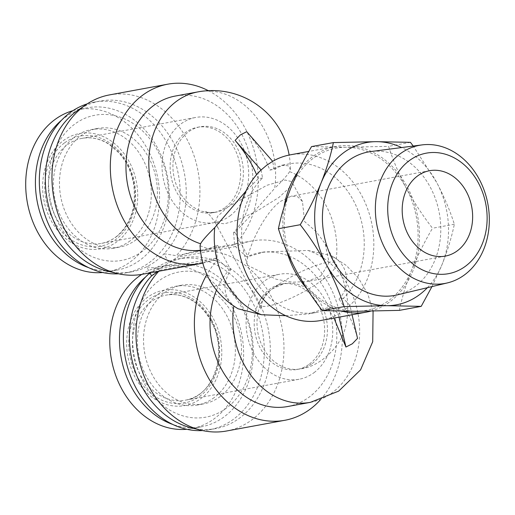 <?xml version="1.0" encoding="UTF-8"?>
<svg xmlns="http://www.w3.org/2000/svg" width="515" height="515" viewBox="0 0 515 515"><rect width="100%" height="100%" fill="white"/><g stroke="black" fill="none" stroke-linecap="round" stroke-linejoin="round"><path stroke-width="0.39" stroke-dasharray="2.58 1.93" d="M320.935 275.84L329.124 262.611L325.132 243.782L316.287 231.724L304.545 221.501L302.485 201.545L297.792 196.82L291.265 196.151L280.907 201.191C266.802 210.043 247.908 245.056 246.55 264.865L276.046 279.182L292.411 282.194L306.966 281.551L320.935 275.84M228.171 206.785A43.415 34.923 -100.4 0 1 228.164 206.792A43.415 34.923 -100.4 0 1 228.151 206.798L217.575 216.358L215.27 222.641L224.431 223.825L236.546 220.336L256.129 211.556L278.905 197.457L290.009 187.235L291.793 181.608L285.175 180.057L266.925 185.291L228.171 206.785A43.415 34.923 79.6 0 0 240.396 155.208A43.415 34.923 79.6 0 0 200.296 126.767A43.415 34.923 79.6 0 0 188.136 132.143A43.415 34.923 79.6 0 0 175.898 183.72A43.415 34.923 79.6 0 0 216.004 212.167A43.415 34.923 79.6 0 0 228.151 206.798M397.219 294.902A72.937 58.665 79.6 0 0 415.225 286.385A72.937 58.665 79.6 0 0 436.269 201.185A72.937 58.665 79.6 0 0 370.858 151.558M309.425 364.066A43.415 34.923 79.6 0 0 321.663 312.489A43.415 34.923 79.6 0 0 281.563 284.042A43.415 34.923 79.6 0 0 269.403 289.417A43.415 34.923 79.6 0 0 257.165 340.994A43.415 34.923 79.6 0 0 297.264 369.442A43.415 34.923 79.6 0 0 309.425 364.066M225.37 207.307A43.415 34.923 79.6 0 0 237.608 155.723A43.415 34.923 79.6 0 0 197.503 127.282A43.415 34.923 79.6 0 0 185.342 132.658A43.415 34.923 79.6 0 0 173.111 184.235A43.415 34.923 79.6 0 0 213.21 212.682A43.415 34.923 79.6 0 0 225.37 207.307M427.379 287.698A82.49 66.351 79.6 0 0 442.076 264.498A82.49 66.351 79.6 0 0 436.688 182.484A82.49 66.351 79.6 0 0 401.61 147.56M431.969 286.598L442.076 264.498C447.606 250.528 451.694 237.1 454.339 224.225C449.936 210.365 444.052 196.453 436.688 182.484L413.223 146.048M314.028 372.654A53.399 42.951 79.6 0 0 329.079 309.212A53.399 42.951 79.6 0 0 279.754 274.225A53.399 42.951 79.6 0 0 264.794 280.836A53.399 42.951 79.6 0 0 249.749 344.277A53.399 42.951 79.6 0 0 299.073 379.265A53.399 42.951 79.6 0 0 314.028 372.654M229.973 215.888A53.399 42.951 79.6 0 0 245.024 152.446A53.399 42.951 79.6 0 0 195.7 117.459A53.399 42.951 79.6 0 0 180.739 124.07A53.399 42.951 79.6 0 0 165.695 187.511A53.399 42.951 79.6 0 0 215.019 222.499A53.399 42.951 79.6 0 0 229.973 215.888M399.37 310.371C402.015 297.49 406.103 284.068 411.633 270.098A82.49 66.351 79.6 0 0 406.245 188.084A82.49 66.351 79.6 0 0 345.771 147.264A82.49 66.351 79.6 0 0 313.126 158.363A82.49 66.351 79.6 0 0 290.679 188.458A82.49 66.351 79.6 0 0 296.067 270.472A82.49 66.351 79.6 0 0 356.541 311.292A82.49 66.351 79.6 0 0 411.633 270.098C417.388 256.084 424.347 242.134 432.503 228.235C422.59 215.399 413.841 202.015 406.245 188.084C398.88 174.115 392.997 160.204 388.593 146.35L345.771 147.264L311.549 146.595M135.085 377.199A58.613 47.142 -100.4 0 1 147.206 297.541A58.613 47.142 -100.4 0 1 213.371 318.663A58.613 47.142 -100.4 0 1 201.243 398.314A58.613 47.142 -100.4 0 1 135.085 377.199M141.799 274.366A82.49 66.351 -100.4 0 1 161.768 266.345A82.49 66.351 -100.4 0 1 231.776 306.283A82.49 66.351 -100.4 0 1 214.71 418.392A82.49 66.351 -100.4 0 1 191.606 428.602A82.49 66.351 -100.4 0 1 186.726 429.272M117.188 241.554A58.613 47.142 -100.4 0 1 51.03 220.433A58.613 47.142 -100.4 0 1 63.152 140.775A58.613 47.142 -100.4 0 1 129.317 161.897A58.613 47.142 -100.4 0 1 117.188 241.554M72.911 110.693A82.49 66.351 -100.4 0 1 77.714 109.579A82.49 66.351 -100.4 0 1 153.901 163.628A82.49 66.351 -100.4 0 1 130.656 261.626A82.49 66.351 -100.4 0 1 107.551 271.843A82.49 66.351 -100.4 0 1 102.672 272.506M370.697 311.137A84.228 67.748 79.6 0 0 389.977 301.687A84.228 67.748 79.6 0 0 413.712 201.623A84.228 67.748 79.6 0 0 335.922 146.44A84.228 67.748 79.6 0 0 312.328 156.869A84.228 67.748 79.6 0 0 298.378 171.199M284.029 207.146A84.228 67.748 79.6 0 0 286.707 250.94M306.67 288.413A84.228 67.748 79.6 0 0 342.288 311.208M320.723 320.517A84.228 67.748 79.6 0 0 338.303 314.034A84.228 67.748 79.6 0 0 344.31 310.088A84.228 67.748 79.6 0 0 349.904 305.363A84.228 67.748 79.6 0 0 366.545 205.981A84.228 67.748 79.6 0 0 290.254 154.841M145.61 276.973A82.49 66.351 -100.4 0 1 148.378 274.772A82.49 66.351 -100.4 0 1 171.482 264.555A82.49 66.351 -100.4 0 1 247.676 318.605A82.49 66.351 -100.4 0 1 224.431 416.603A82.49 66.351 -100.4 0 1 201.326 426.819A82.49 66.351 -100.4 0 1 172.725 424.424M61.555 120.207A82.49 66.351 -100.4 0 1 64.324 118.006A82.49 66.351 -100.4 0 1 87.428 107.796A82.49 66.351 -100.4 0 1 163.622 161.839A82.49 66.351 -100.4 0 1 140.376 259.843A82.49 66.351 -100.4 0 1 117.272 270.053A82.49 66.351 -100.4 0 1 88.67 267.658M220.311 396.447A60.345 48.539 -100.4 0 1 203.412 403.921A60.345 48.539 -100.4 0 1 147.67 364.382A60.345 48.539 -100.4 0 1 164.678 292.687A60.345 48.539 -100.4 0 1 181.576 285.213A60.345 48.539 -100.4 0 1 237.318 324.753A60.345 48.539 -100.4 0 1 220.311 396.447M214.227 397.567A60.345 48.539 -100.4 0 1 197.322 405.041A60.345 48.539 -100.4 0 1 141.58 365.502A60.345 48.539 -100.4 0 1 158.588 293.808A60.345 48.539 -100.4 0 1 175.493 286.334A60.345 48.539 -100.4 0 1 231.229 325.873A60.345 48.539 -100.4 0 1 214.227 397.567M136.256 239.687A60.345 48.539 -100.4 0 1 119.351 247.155A60.345 48.539 -100.4 0 1 63.615 207.616A60.345 48.539 -100.4 0 1 80.623 135.921A60.345 48.539 -100.4 0 1 97.522 128.454A60.345 48.539 -100.4 0 1 153.264 167.993A60.345 48.539 -100.4 0 1 136.256 239.687M130.166 240.808A60.345 48.539 -100.4 0 1 113.268 248.275A60.345 48.539 -100.4 0 1 57.526 208.736A60.345 48.539 -100.4 0 1 74.533 137.042A60.345 48.539 -100.4 0 1 91.432 129.574A60.345 48.539 -100.4 0 1 147.174 169.113A60.345 48.539 -100.4 0 1 130.166 240.808M287.563 406.541A78.151 62.856 79.6 0 0 309.451 396.865A78.151 62.856 79.6 0 0 331.473 304.024A78.151 62.856 79.6 0 0 259.296 252.826A78.151 62.856 79.6 0 0 246.608 256.934L248.056 256.67L235.04 232.394C249.595 216.738 262.785 202.067 274.624 188.381A78.151 62.856 79.6 0 0 264.401 129.696A78.151 62.856 79.6 0 0 198.069 91.863M310.397 402.344A78.151 62.856 79.6 0 0 332.284 392.668A78.151 62.856 79.6 0 0 348.455 286.462A78.151 62.856 79.6 0 0 307.899 250.451L264.131 251.932L248.056 256.67M226.516 408.022A73.806 59.367 -100.4 0 1 143.202 381.422A73.806 59.367 -100.4 0 1 158.472 281.113A73.806 59.367 -100.4 0 1 241.786 307.713A73.806 59.367 -100.4 0 1 226.516 408.022M149.846 272.892A86.829 69.84 -100.4 0 1 153.811 269.673A86.829 69.84 -100.4 0 1 178.132 258.923A86.829 69.84 -100.4 0 1 258.33 315.811A86.829 69.84 -100.4 0 1 233.862 418.972A86.829 69.84 -100.4 0 1 209.541 429.722A86.829 69.84 -100.4 0 1 202.588 430.559M142.462 251.256A73.806 59.367 -100.4 0 1 59.148 224.662A73.806 59.367 -100.4 0 1 74.418 124.353A73.806 59.367 -100.4 0 1 157.732 150.947A73.806 59.367 -100.4 0 1 142.462 251.256M87.273 103.85A86.829 69.84 -100.4 0 1 94.078 102.157A86.829 69.84 -100.4 0 1 174.276 159.051A86.829 69.84 -100.4 0 1 149.807 262.206A86.829 69.84 -100.4 0 1 125.486 272.956A86.829 69.84 -100.4 0 1 118.527 273.793M320.401 399.814A91.174 73.336 79.6 0 0 333.192 293.28A91.174 73.336 79.6 0 0 251.861 240.949A91.174 73.336 79.6 0 0 235.458 246.537L246.608 256.934M109.45 94.915A91.174 73.336 -100.4 0 1 186.836 139.056A91.174 73.336 -100.4 0 1 176.239 255.659L164.066 253.753A86.829 69.84 79.6 0 0 173.787 143.093A86.829 69.84 79.6 0 0 100.09 101.049A86.829 69.84 79.6 0 0 77.771 110.365M226.491 431.016A91.174 73.336 79.6 0 0 252.028 419.731A91.174 73.336 79.6 0 0 270.89 295.822A91.174 73.336 79.6 0 0 193.511 251.68A91.174 73.336 79.6 0 0 177.102 257.268L235.458 246.537M158.131 271.366L159.708 270.272A91.174 73.336 79.6 0 0 158.787 271.244M191.387 427.849A86.829 69.84 79.6 0 0 215.56 428.615A86.829 69.84 79.6 0 0 239.881 417.865A86.829 69.84 79.6 0 0 257.841 299.852A86.829 69.84 79.6 0 0 184.145 257.815A86.829 69.84 79.6 0 0 168.978 262.908L177.102 257.268M151.577 275.911A86.829 69.84 -100.4 0 1 159.824 268.566A86.829 69.84 -100.4 0 1 168.978 262.908L164.066 253.753A86.829 69.84 -100.4 0 1 155.826 261.099A86.829 69.84 -100.4 0 1 146.672 266.757A86.829 69.84 79.6 0 1 131.505 271.849L125.486 272.956M107.332 271.09A86.829 69.84 79.6 0 0 131.505 271.849M410.429 142.333L388.593 146.35M454.339 224.225L432.503 228.235M246.724 131.686A77.662 42.867 53.2 0 1 269.841 170.085L274.154 169.293A75.544 60.764 79.6 0 1 289.282 163.847A75.544 60.764 79.6 0 1 357.545 209.302A75.544 60.764 79.6 0 1 343.338 298.32L349.904 305.363L352.073 314.749M339.024 317.15L338.303 314.034L331.744 306.992A75.544 60.764 79.6 0 1 316.616 312.438L308.736 313.886L327.424 307.79L331.744 306.992M261.066 169.989L262.56 177.965A75.544 60.764 79.6 0 0 248.352 266.982A75.544 60.764 79.6 0 0 316.616 312.438M274.154 169.293L272.667 161.317M333.965 318.077L327.424 307.79M343.338 298.32L339.024 299.118C347.979 312 354.146 325.087 357.539 338.361M285.716 315.708L308.736 313.886M262.56 177.965L258.24 178.757L245.855 191.194M258.24 178.757A77.662 42.867 -126.8 0 0 256.592 174.682M339.024 299.118C351.636 285.555 347.361 267.079 336.321 258.781A75.544 60.764 79.6 0 0 289.591 171.637L290.357 169.12L288.072 165.74L281.409 165.296L269.841 170.085M238.052 308.768L233.849 305.82A78.151 62.856 79.6 0 0 233.804 306.142M307.899 250.451L331.338 255.64L336.321 258.781M200.045 245.764L208.35 248.887L217.645 245.404L230.662 269.673C222.242 284.203 223.304 296.247 233.849 305.82M289.591 171.637C287.57 175.01 282.581 180.591 274.624 188.381M230.662 269.673L229.214 269.944A78.151 62.856 79.6 0 0 216.455 290.241M235.04 232.394L233.591 232.658A78.151 62.856 79.6 0 0 245.082 141.219A78.151 62.856 79.6 0 0 175.235 96.06M200.335 250.258A78.151 62.856 79.6 0 0 203.509 249.781A78.151 62.856 79.6 0 0 216.197 245.668L217.645 245.404M216.197 245.668L217.195 257.931L158.845 268.669L146.672 266.757L149.949 272.873M159.708 270.272L218.057 259.541L229.214 269.944M233.591 232.658L234.595 244.928L176.239 255.659M218.057 259.541A91.174 73.336 79.6 0 0 206.83 274.559M234.595 244.928A91.174 73.336 79.6 0 0 208.318 90.666M202.691 263.139A91.174 73.336 79.6 0 0 217.195 257.931M158.845 268.669A91.174 73.336 -100.4 0 1 142.436 274.257M322.931 279.574A43.415 9.553 -28.2 0 0 335.825 263.725A43.415 9.553 -28.2 0 0 311.395 267.234A43.415 9.553 -28.2 0 0 272.19 288.909A43.415 9.553 -28.2 0 0 259.303 304.758A43.415 9.553 -28.2 0 0 283.726 301.249A43.415 9.553 -28.2 0 0 322.931 279.574M312.219 363.558A43.415 34.923 79.6 0 0 324.45 311.974A43.415 34.923 79.6 0 0 284.351 283.533L284.351 283.533A43.415 34.923 79.6 0 0 272.19 288.909A43.415 34.923 79.6 0 0 259.959 340.486A43.415 34.923 79.6 0 0 300.058 368.927L300.058 368.927A43.415 34.923 79.6 0 0 312.219 363.558M211.414 320.98A53.399 42.951 79.6 0 0 166.088 295.127A53.399 42.951 79.6 0 0 151.133 301.739A53.399 42.951 79.6 0 0 140.086 374.315A53.399 42.951 79.6 0 0 185.406 400.168A53.399 42.951 79.6 0 0 200.367 393.557A53.399 42.951 79.6 0 0 211.414 320.98M116.313 236.791A53.399 42.951 79.6 0 0 131.357 173.349A53.399 42.951 79.6 0 0 82.033 138.361A53.399 42.951 79.6 0 0 67.079 144.972A53.399 42.951 79.6 0 0 52.028 208.414A53.399 42.951 79.6 0 0 101.352 243.402A53.399 42.951 79.6 0 0 116.313 236.791M211.633 319.963A56.006 45.05 79.6 0 0 148.41 299.782A56.006 45.05 79.6 0 0 136.823 375.892A56.006 45.05 79.6 0 0 200.045 396.074A56.006 45.05 79.6 0 0 211.633 319.963M64.356 143.016A56.006 45.05 79.6 0 0 52.768 219.132A56.006 45.05 79.6 0 0 115.991 239.314A56.006 45.05 79.6 0 0 127.572 163.197A56.006 45.05 79.6 0 0 64.356 143.016M429.562 170.71L291.265 196.151M297.264 369.442L300.058 368.927C322.094 366.545 343.209 343.621 346.286 323.594C350.046 303.187 346.563 283.231 335.825 263.725L325.132 243.782M302.485 201.545L291.793 181.608M281.563 284.042L284.351 283.533L272.19 288.909C267.182 292.823 263.815 297.4 262.103 302.64C261.092 307.159 260.777 309.386 261.144 309.328L259.303 304.758L215.27 222.641M197.503 127.282L200.296 126.767M299.073 379.265L185.406 400.168C213.583 396.75 228.795 351.732 210.854 320.909C204.249 308.955 195.507 300.927 184.634 296.814C178.409 294.574 172.229 294.014 166.088 295.127L279.754 274.225M215.019 222.499L101.352 243.402C106.605 242.43 111.472 240.28 115.952 236.945C130.881 224.566 136.713 206.708 133.469 183.372C131.241 171.598 126.478 161.51 119.165 153.11L108.897 144.206C100.142 138.702 91.187 136.752 82.033 138.361L195.7 117.459M201.326 426.819L191.606 428.602M117.272 270.053L107.551 271.843M203.412 403.921L197.322 405.041M119.351 247.155L113.268 248.275M264.131 251.932L259.296 252.826M251.861 240.949L193.511 251.68M215.56 428.615L209.541 429.722M445.269 256.11L306.966 281.551M213.21 212.682L216.004 212.167C209.946 212.676 206.431 212.489 205.446 211.614C206.695 210.043 219.268 227.237 217.118 227.218M335.922 146.44L308.794 151.429M171.482 264.555L161.768 266.345M87.428 107.796L77.714 109.579M289.282 163.847L281.409 165.296M181.576 285.213L175.493 286.334M97.522 128.454L91.432 129.574M373.079 311.099L367.768 293.956L358.698 278.48L346.331 265.483L331.332 255.646M290.357 169.12A78.151 78.151 0 0 0 289.153 155.054M208.35 248.887L203.509 249.781M184.145 257.815L178.132 258.923M100.09 101.049L94.078 102.157"/><path stroke-width="0.77" d="M417.401 176.085A43.415 34.923 -100.4 0 1 429.562 170.71A43.415 34.923 -100.4 0 1 469.667 199.157A43.415 34.923 -100.4 0 1 457.429 250.734A43.415 34.923 -100.4 0 1 445.269 256.11A43.415 34.923 -100.4 0 1 405.17 227.669A43.415 34.923 -100.4 0 1 417.401 176.085M409.174 160.738A61.272 49.279 79.6 0 0 396.498 244.007A61.272 49.279 79.6 0 0 465.663 266.088A61.272 49.279 79.6 0 0 478.338 182.819A61.272 49.279 79.6 0 0 409.174 160.738M399.975 153.972A70.227 56.483 79.6 0 0 380.682 238.793A70.227 56.483 79.6 0 0 447.387 282.915A70.227 56.483 79.6 0 0 464.717 274.72A70.227 56.483 79.6 0 0 484.982 192.687A70.227 56.483 79.6 0 0 422.004 144.908A70.227 56.483 79.6 0 0 399.975 153.972M422.004 144.908L370.858 151.558A72.937 58.665 79.6 0 0 347.979 160.97A72.937 58.665 79.6 0 0 327.939 249.067A72.937 58.665 79.6 0 0 397.219 294.902L447.387 282.915M401.61 147.56A82.49 66.351 79.6 0 0 376.214 141.664A82.49 66.351 79.6 0 0 321.122 182.857A82.49 66.351 79.6 0 0 326.51 264.871A82.49 66.351 79.6 0 0 386.984 305.691A82.49 66.351 79.6 0 0 419.622 294.593A82.49 66.351 79.6 0 0 427.379 287.698M413.223 146.048L410.429 142.333L376.214 141.664L333.385 142.584C330.739 155.466 326.652 168.888 321.122 182.857C315.367 196.872 308.408 210.822 300.251 224.72C310.165 237.557 318.914 250.94 326.51 264.871C333.875 278.84 339.758 292.752 344.155 306.605L386.984 305.691L421.199 306.361L431.969 286.598M186.726 429.272A82.49 66.351 -100.4 0 1 121.598 388.664A82.49 66.351 -100.4 0 1 138.664 276.555A82.49 66.351 -100.4 0 1 141.799 274.366M102.672 272.506A82.49 66.351 -100.4 0 1 30.404 214.903A82.49 66.351 -100.4 0 1 54.609 119.795A82.49 66.351 -100.4 0 1 72.911 110.693M298.378 171.199A84.228 67.748 79.6 0 0 284.029 207.146M286.707 250.94A84.228 67.748 79.6 0 0 306.67 288.413M342.288 311.208A84.228 67.748 79.6 0 0 366.39 312.116A84.228 67.748 79.6 0 0 370.697 311.137M308.794 151.429L290.254 154.841A84.228 67.748 79.6 0 0 272.667 161.317L266.661 165.264L261.066 169.989A84.228 67.748 79.6 0 0 244.425 269.371A84.228 67.748 79.6 0 0 320.723 320.517L366.39 312.116M172.725 424.424A82.49 66.351 -100.4 0 1 121.154 357.687A82.49 66.351 -100.4 0 1 145.61 276.973M88.67 267.658A82.49 66.351 -100.4 0 1 37.093 200.927A82.49 66.351 -100.4 0 1 61.555 120.207M202.588 430.559A86.829 69.84 -100.4 0 1 128.917 371.592A86.829 69.84 -100.4 0 1 149.846 272.892M118.527 273.793A86.829 69.84 -100.4 0 1 43.942 211.942A86.829 69.84 -100.4 0 1 69.757 112.907A86.829 69.84 -100.4 0 1 87.273 103.85M206.83 274.559A91.174 73.336 79.6 0 0 207.436 376.085A91.174 73.336 79.6 0 0 284.847 420.285A91.174 73.336 79.6 0 0 310.384 409A91.174 73.336 79.6 0 0 320.401 399.814M86.018 104.693L77.771 110.365A86.829 69.84 79.6 0 0 75.769 111.8A86.829 69.84 79.6 0 0 57.809 229.812A86.829 69.84 79.6 0 0 107.332 271.09L117.053 273.452A91.174 73.336 -100.4 0 1 65.057 230.115A91.174 73.336 -100.4 0 1 86.018 104.693A91.174 73.336 -100.4 0 1 109.45 94.915L167.806 84.183A91.174 73.336 79.6 0 0 112.173 187.119A91.174 73.336 79.6 0 0 200.792 263.519A91.174 73.336 79.6 0 0 202.691 263.139M158.131 271.366L151.577 275.911A86.829 69.84 79.6 0 0 141.863 386.572A86.829 69.84 79.6 0 0 191.387 427.849L201.114 430.218A91.174 73.336 79.6 0 0 226.491 431.016L284.847 420.285M158.787 271.244A91.174 73.336 79.6 0 0 149.112 386.874A91.174 73.336 79.6 0 0 201.114 430.218M344.155 306.605L322.326 310.622L356.541 311.292L399.37 310.371L421.199 306.361M300.251 224.72L278.415 228.731C282.819 242.591 288.703 256.502 296.067 270.472C303.657 284.396 312.412 297.779 322.326 310.622M333.385 142.584L311.549 146.595C303.393 160.493 296.44 174.443 290.679 188.458C285.149 202.427 281.061 215.849 278.415 228.731M352.073 314.749L357.539 338.361L352.324 343.788L345.938 347.033L339.024 317.15M261.066 169.989L235.123 140.363L240.338 134.93L246.724 131.686L272.667 161.317M345.938 347.033L333.965 318.077M245.855 191.194L214.774 227.578A75.544 60.764 79.6 0 0 261.504 314.729L285.716 315.708M256.592 174.682A77.662 42.867 -126.8 0 0 235.123 140.363M261.504 314.729L238.052 308.768C214.504 294.335 201.835 273.336 200.045 245.764L200.567 243.756C202.286 240.627 207.024 235.239 214.774 227.578M216.455 290.241A78.151 62.856 79.6 0 0 223.742 373.079A78.151 62.856 79.6 0 0 287.563 406.541L310.397 402.344L338.683 391.117L360.59 369.854L372.706 341.728L373.079 311.099M289.153 155.054A78.151 78.151 0 0 0 198.069 91.863L175.235 96.06A78.151 62.856 79.6 0 0 127.211 182.323A78.151 62.856 79.6 0 0 200.335 250.258M151.577 275.911L149.949 272.873M208.318 90.666A91.174 73.336 79.6 0 0 167.806 84.183M200.792 263.519L142.436 274.257A91.174 73.336 -100.4 0 1 117.053 273.452M233.804 306.142A78.151 62.856 79.6 0 0 244.071 364.511A78.151 62.856 79.6 0 0 310.397 402.344M198.069 91.863A78.151 62.856 79.6 0 0 160.017 207.745A78.151 62.856 79.6 0 0 200.567 243.756"/></g></svg>
